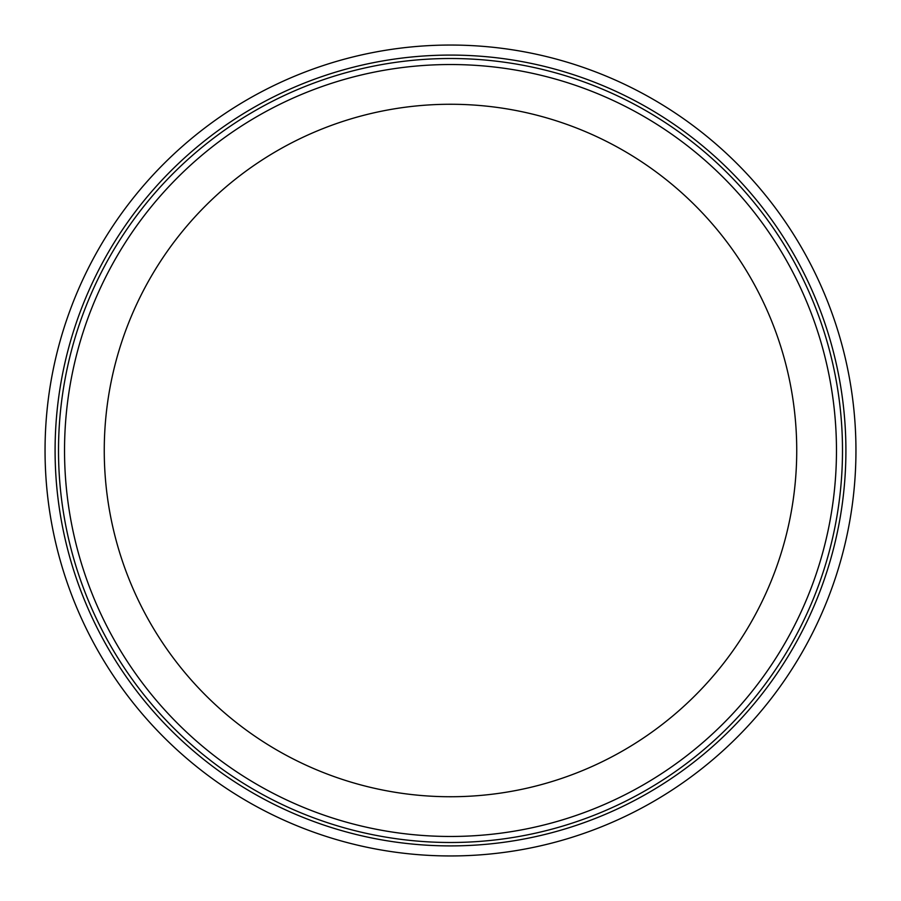 <?xml version="1.0" encoding="UTF-8"?>
<svg xmlns="http://www.w3.org/2000/svg" width="901" height="901" viewBox="0 0 901 901"><rect width="100%" height="100%" fill="white"/><g stroke="black" fill="none" stroke-linecap="round" stroke-linejoin="round"><path stroke-width="1.35" d="M450.5 45.05A405.45 405.45 0 0 0 99.369 653.225A405.45 405.45 0 0 0 801.631 653.225A405.45 405.45 0 0 0 450.5 45.05M58.509 450.5A391.991 391.991 0 0 0 646.501 789.974A391.991 391.991 0 0 0 646.501 111.026A391.991 391.991 0 0 0 58.509 450.5M64.534 450.5A385.966 385.966 0 0 1 643.483 116.24A385.966 385.966 0 0 1 643.483 784.76A385.966 385.966 0 0 1 64.534 450.5M104.257 450.5A346.243 346.243 0 0 1 623.616 150.647A346.243 346.243 0 0 1 623.616 750.353A346.243 346.243 0 0 1 104.257 450.5M450.5 55.085A395.415 395.415 0 0 1 792.936 648.202A395.415 395.415 0 0 1 108.064 648.202A395.415 395.415 0 0 1 450.5 55.085"/></g></svg>
